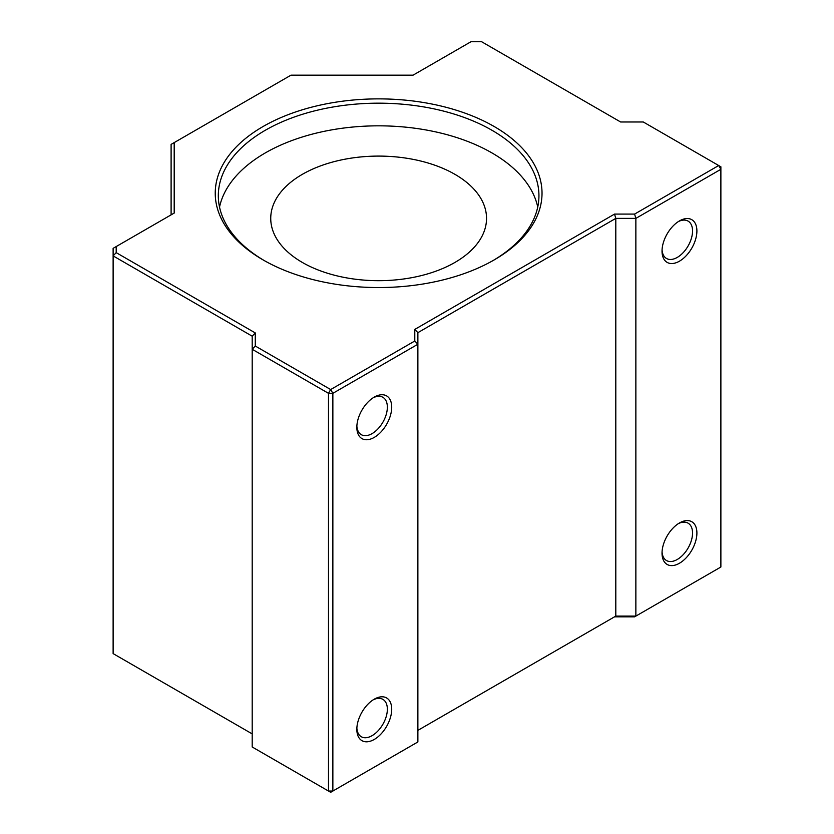 <?xml version="1.0" encoding="UTF-8"?>
<svg xmlns="http://www.w3.org/2000/svg" width="834" height="834" viewBox="0 0 834 834"><rect width="100%" height="100%" fill="white"/><g stroke="black" fill="none" stroke-linecap="round" stroke-linejoin="round"><path stroke-width="1.25" d="M374.268 699.163L374.278 699.163A24.666 14.241 -60 0 1 391.709 709.234A24.666 14.241 -60 0 1 374.278 739.435A24.666 14.241 -60 0 1 356.837 729.375A24.666 14.241 -60 0 1 374.268 699.163A24.666 14.241 -60 0 1 374.278 699.163M356.869 728.051A21.58 12.458 120 0 0 361.299 736.735A21.58 12.458 120 0 0 372.089 735.661A21.58 12.458 120 0 0 386.194 716.646A21.58 12.458 120 0 0 382.879 699.351A21.58 12.458 120 0 0 373.142 699.862M679.46 522.97L679.46 522.96A24.666 14.241 -60 0 1 696.901 533.03A24.666 14.241 -60 0 1 679.46 563.242A24.666 14.241 -60 0 1 662.029 553.171A24.666 14.241 -60 0 1 679.46 522.96L679.46 522.96M662.06 551.847A21.58 12.458 120 0 0 666.491 560.531A21.58 12.458 120 0 0 677.281 559.468A21.58 12.458 120 0 0 691.386 540.442A21.58 12.458 120 0 0 688.071 523.158A21.58 12.458 120 0 0 678.334 523.658M374.268 397.099L374.278 397.099A24.666 14.241 -60 0 1 391.709 407.169A24.666 14.241 -60 0 1 374.278 437.381A24.666 14.241 -60 0 1 356.837 427.31A24.666 14.241 -60 0 1 374.268 397.099A24.666 14.241 -60 0 1 374.278 397.099M356.869 425.986A21.58 12.458 120 0 0 361.299 434.67A21.58 12.458 120 0 0 372.089 433.607A21.58 12.458 120 0 0 386.194 414.581A21.58 12.458 120 0 0 382.879 397.297A21.58 12.458 120 0 0 373.142 397.797M679.46 220.906L679.46 220.906A24.666 14.241 -60 0 1 696.901 230.976A24.666 14.241 -60 0 1 679.46 261.178A24.666 14.241 -60 0 1 662.029 251.107A24.666 14.241 -60 0 1 679.46 220.906L679.46 220.906M662.06 249.783A21.58 12.458 120 0 0 666.491 258.467A21.58 12.458 120 0 0 677.281 257.404A21.58 12.458 120 0 0 691.386 238.388A21.58 12.458 120 0 0 688.071 221.093A21.58 12.458 120 0 0 678.334 221.594M263.096 259.916L263.096 259.916A163.391 94.336 180 0 1 263.096 126.507A163.391 94.336 180 0 1 494.166 126.507A163.391 94.336 180 0 1 494.176 259.916A163.391 94.336 180 0 1 263.096 259.916M493.071 260.542A160.305 92.553 0 0 0 538.941 195.729A160.305 92.553 0 0 0 491.987 130.281A160.305 92.553 0 0 0 317.285 110.224A160.305 92.553 0 0 0 218.32 195.729A160.305 92.553 0 0 0 264.201 260.542M290.972 75.175L174.191 142.604L174.191 213.077L116.197 246.562L116.197 252.639L255.277 332.933L255.277 346.027L330.671 389.551L414.79 340.991L414.79 329.409L614.533 214.088L634.591 214.088L718.699 165.528L643.306 121.993L620.632 121.993L481.562 41.7L471.033 41.7L413.049 75.175L290.972 75.175M634.591 616.837L614.533 616.837L615.805 616.097L635.862 616.097L720.878 567.016L720.878 169.302L635.862 218.383L635.862 616.097L634.591 616.837M417.876 730.375L615.805 616.097L615.805 218.383L417.876 332.662L417.876 741.958L332.86 791.039L328.492 791.039L328.492 393.325L252.202 349.279L252.202 746.993L330.671 792.3L332.86 791.039L332.86 393.325L330.671 389.551L328.492 393.325L332.86 393.325L417.876 344.244L414.79 340.991M634.591 214.088L635.862 218.383L615.805 218.383L614.533 214.088M171.106 214.859L171.106 144.386L174.191 142.604M255.277 346.027L252.202 349.279L252.202 336.185L113.122 255.892L113.122 653.606L252.202 733.899M116.197 252.639L113.122 255.892L113.122 248.344L116.197 246.562M720.878 166.779L718.699 165.528L720.878 169.302L720.878 166.779M255.277 332.933L252.202 336.185M417.876 332.662L414.79 329.409M454.926 174.337A107.899 62.3 0 0 0 337.343 160.837A107.899 62.3 0 0 0 270.737 218.383A107.899 62.3 0 0 0 302.335 262.439A107.899 62.3 0 0 0 419.929 275.939A107.899 62.3 0 0 0 486.535 218.383A107.899 62.3 0 0 0 454.926 174.337M537.742 207.061A160.305 92.553 0 0 0 491.987 152.945A160.305 92.553 0 0 0 326.48 130.865A160.305 92.553 0 0 0 219.53 207.061"/></g></svg>
